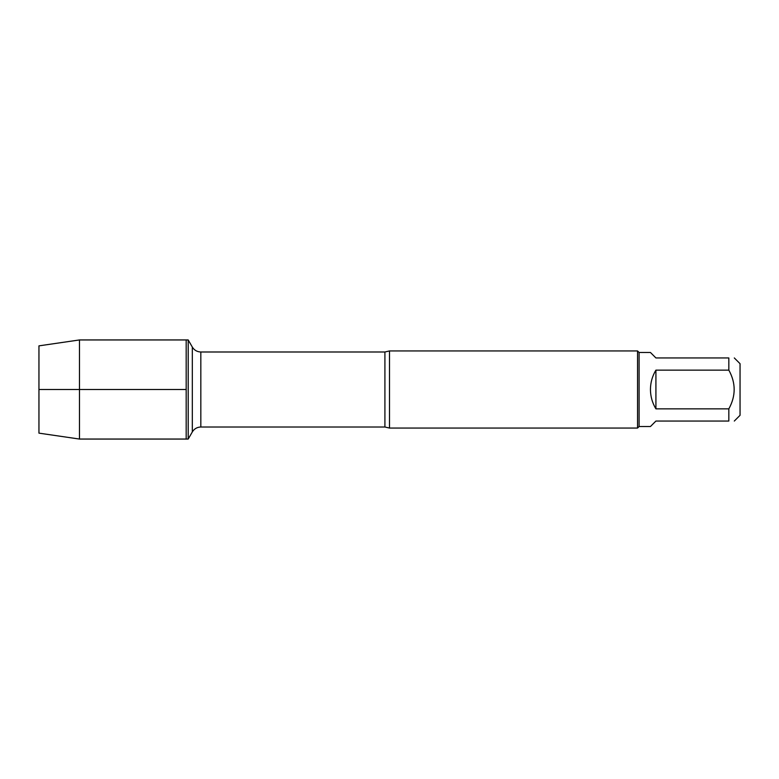 <?xml version="1.0" encoding="UTF-8"?>
<svg xmlns="http://www.w3.org/2000/svg" width="779" height="779" viewBox="0 0 779 779"><rect width="100%" height="100%" fill="white"/><g stroke="black" fill="none" stroke-linecap="round" stroke-linejoin="round"><path stroke-width="1.17" d="M188.206 439.054L188.206 339.946L186.181 339.946L186.181 439.054L186.181 339.946L79.477 339.946L79.477 439.054L188.206 439.054L192.325 431.917L192.325 347.083L188.206 339.946M734.305 357.951L740.05 363.696L740.05 415.304L734.305 421.049M728.832 357.951C735.941 357.951 735.941 357.951 728.832 357.951L728.832 370.132C735.941 383.034 735.941 395.946 728.832 408.868L728.832 421.049C735.941 421.049 735.941 421.049 728.832 421.049L655.918 421.049L650.446 426.522L639.092 426.522L639.092 352.478L650.446 352.478L655.918 357.951L728.832 357.951M728.832 370.132L655.918 370.132C652.315 376.091 650.494 382.547 650.446 389.5C650.494 396.453 652.315 402.909 655.918 408.868L728.832 408.868M389.5 350.939L389.5 428.061L637.553 428.061L637.553 350.939L389.5 350.939L384.914 351.991L200.826 351.991L200.826 427.009C197.116 427.135 194.283 428.771 192.325 431.917M655.918 408.868L655.918 370.132M79.477 439.054L38.95 433.143L38.95 345.857L79.477 339.946M186.181 389.5L38.95 389.5L186.181 389.5M389.5 428.061L384.914 427.009L384.914 351.991M384.914 427.009L200.826 427.009M200.826 351.991C197.116 351.865 194.283 350.229 192.325 347.083M639.092 352.478L637.553 350.939M639.092 426.522L637.553 428.061"/></g></svg>
